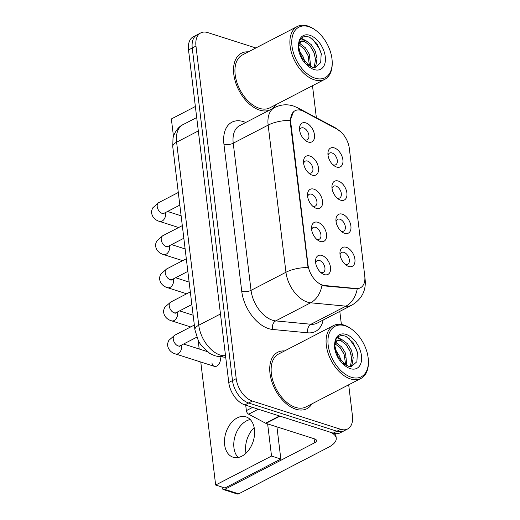 <?xml version="1.0" encoding="UTF-8"?>
<svg xmlns="http://www.w3.org/2000/svg" width="520" height="520" viewBox="0 0 520 520"><rect width="100%" height="100%" fill="white"/><g stroke="black" fill="none" stroke-linecap="round" stroke-linejoin="round"><path stroke-width="0.78" d="M342.31 214.175A10.588 6.461 -117.4 0 1 350.903 226.122A10.588 6.461 -117.4 0 1 344.624 233.317A10.588 6.461 -117.4 0 1 342.154 232.031A10.588 6.461 -117.4 0 1 335.94 220.038A10.588 6.461 -117.4 0 1 342.31 214.175M340.886 230.978A6.617 4.037 62.6 0 0 341.393 231.172A6.617 4.037 62.6 0 0 343.72 231.069A6.617 4.037 62.6 0 0 344.949 224.998A6.617 4.037 62.6 0 0 339.95 219.213A6.617 4.037 62.6 0 0 337.623 219.317A6.617 4.037 62.6 0 0 336.07 221.683M338.299 181.038A10.588 6.461 -117.4 0 1 346.892 192.985A10.588 6.461 -117.4 0 1 340.613 200.174A10.588 6.461 -117.4 0 1 338.143 198.894A10.588 6.461 -117.4 0 1 331.929 186.901A10.588 6.461 -117.4 0 1 338.299 181.038M336.882 197.841A6.617 4.037 62.6 0 0 337.382 198.036A6.617 4.037 62.6 0 0 339.709 197.931A6.617 4.037 62.6 0 0 340.938 191.861A6.617 4.037 62.6 0 0 335.94 186.076A6.617 4.037 62.6 0 0 333.613 186.18A6.617 4.037 62.6 0 0 332.059 188.539M334.288 147.894A10.588 6.461 -117.4 0 1 342.882 159.848A10.588 6.461 -117.4 0 1 336.603 167.037A10.588 6.461 -117.4 0 1 334.139 165.756A10.588 6.461 -117.4 0 1 327.918 153.758A10.588 6.461 -117.4 0 1 334.288 147.894M332.872 164.703A6.617 4.037 62.6 0 0 333.372 164.899A6.617 4.037 62.6 0 0 335.699 164.794A6.617 4.037 62.6 0 0 336.928 158.724A6.617 4.037 62.6 0 0 331.929 152.932A6.617 4.037 62.6 0 0 329.602 153.042A6.617 4.037 62.6 0 0 328.048 155.402M346.32 247.312A10.588 6.461 -117.4 0 1 354.913 259.259A10.588 6.461 -117.4 0 1 348.634 266.454A10.588 6.461 -117.4 0 1 346.164 265.174A10.588 6.461 -117.4 0 1 339.95 253.175A10.588 6.461 -117.4 0 1 346.32 247.312M344.897 264.115A6.617 4.037 62.6 0 0 345.404 264.316A6.617 4.037 62.6 0 0 347.731 264.206A6.617 4.037 62.6 0 0 348.959 258.135A6.617 4.037 62.6 0 0 343.96 252.35A6.617 4.037 62.6 0 0 341.634 252.453A6.617 4.037 62.6 0 0 340.08 254.82M317.909 222.306A10.588 6.461 -117.4 0 1 326.502 234.254A10.588 6.461 -117.4 0 1 320.222 241.442A10.588 6.461 -117.4 0 1 317.759 240.162A10.588 6.461 -117.4 0 1 311.538 228.169A10.588 6.461 -117.4 0 1 317.909 222.306M316.492 239.109A6.617 4.037 62.6 0 0 316.999 239.304A6.617 4.037 62.6 0 0 319.319 239.2A6.617 4.037 62.6 0 0 320.548 233.129A6.617 4.037 62.6 0 0 315.549 227.344A6.617 4.037 62.6 0 0 313.228 227.448A6.617 4.037 62.6 0 0 311.668 229.808M313.898 189.163A10.588 6.461 -117.4 0 1 322.491 201.117A10.588 6.461 -117.4 0 1 316.212 208.306A10.588 6.461 -117.4 0 1 313.749 207.025A10.588 6.461 -117.4 0 1 307.528 195.026A10.588 6.461 -117.4 0 1 313.898 189.163M312.481 205.972A6.617 4.037 62.6 0 0 312.988 206.167A6.617 4.037 62.6 0 0 315.308 206.063A6.617 4.037 62.6 0 0 316.537 199.992A6.617 4.037 62.6 0 0 311.538 194.201A6.617 4.037 62.6 0 0 309.218 194.311A6.617 4.037 62.6 0 0 307.658 196.671M309.887 156.026A10.588 6.461 -117.4 0 1 318.481 167.973A10.588 6.461 -117.4 0 1 312.202 175.169A10.588 6.461 -117.4 0 1 309.738 173.888A10.588 6.461 -117.4 0 1 303.517 161.889A10.588 6.461 -117.4 0 1 309.887 156.026M308.471 172.835A6.617 4.037 62.6 0 0 308.978 173.03A6.617 4.037 62.6 0 0 311.298 172.926A6.617 4.037 62.6 0 0 312.526 166.855A6.617 4.037 62.6 0 0 307.528 161.064A6.617 4.037 62.6 0 0 305.208 161.167A6.617 4.037 62.6 0 0 303.647 163.534M305.877 122.889A10.588 6.461 -117.4 0 1 314.47 134.836A10.588 6.461 -117.4 0 1 308.191 142.031A10.588 6.461 -117.4 0 1 305.728 140.751A10.588 6.461 -117.4 0 1 299.507 128.752A10.588 6.461 -117.4 0 1 305.877 122.889M304.46 139.691A6.617 4.037 62.6 0 0 304.967 139.887A6.617 4.037 62.6 0 0 307.288 139.782A6.617 4.037 62.6 0 0 308.516 133.712A6.617 4.037 62.6 0 0 303.517 127.927A6.617 4.037 62.6 0 0 301.197 128.031A6.617 4.037 62.6 0 0 299.637 130.397M321.919 255.444A10.588 6.461 -117.4 0 1 330.512 267.391A10.588 6.461 -117.4 0 1 324.233 274.586A10.588 6.461 -117.4 0 1 321.769 273.299A10.588 6.461 -117.4 0 1 315.549 261.307A10.588 6.461 -117.4 0 1 321.919 255.444M320.502 272.246A6.617 4.037 62.6 0 0 321.009 272.441A6.617 4.037 62.6 0 0 323.329 272.337A6.617 4.037 62.6 0 0 324.558 266.266A6.617 4.037 62.6 0 0 319.56 260.481A6.617 4.037 62.6 0 0 317.239 260.585A6.617 4.037 62.6 0 0 315.679 262.951M337.551 226.363A6.617 4.037 -117.4 0 1 337.916 227.071M333.541 193.225A6.617 4.037 -117.4 0 1 333.905 193.934M329.531 160.089A6.617 4.037 -117.4 0 1 329.894 160.791M341.562 259.5A6.617 4.037 -117.4 0 1 341.926 260.208M313.151 234.494A6.617 4.037 -117.4 0 1 313.514 235.203M309.14 201.357A6.617 4.037 -117.4 0 1 309.504 202.059M305.13 168.214A6.617 4.037 -117.4 0 1 305.494 168.922M301.119 135.077A6.617 4.037 -117.4 0 1 301.483 135.785M317.161 267.631A6.617 4.037 -117.4 0 1 317.525 268.339M324.656 285.526A17.869 10.907 -117.4 0 1 322.511 285.07A17.869 10.907 -117.4 0 1 308.002 264.914L290.778 122.551A17.869 10.907 -117.4 0 1 295.1 110.695A17.869 10.907 -117.4 0 1 303.583 111.352L337.019 129.136A17.869 10.907 -117.4 0 1 349.31 148.356L364.754 275.951A17.869 10.907 -117.4 0 1 360.425 287.807A17.869 10.907 -117.4 0 1 356.304 288.542L324.656 285.526L323.986 285.877L320.255 284.499M295.776 409.188A31.772 19.383 62.6 0 0 306.923 408.688A31.772 19.383 62.6 0 0 311.994 403.819A31.772 19.383 62.6 0 1 306.923 408.688A31.772 19.383 62.6 0 1 295.776 409.188A31.772 19.383 62.6 0 1 271.765 381.407A31.772 19.383 62.6 0 1 277.68 352.274A31.772 19.383 62.6 0 0 271.765 381.407A31.772 19.383 62.6 0 0 295.776 409.188M259.584 110.11A31.772 19.383 62.6 0 0 269.633 110.103A31.772 19.383 62.6 0 1 259.584 110.11A31.772 19.383 62.6 0 1 235.573 82.329A31.772 19.383 62.6 0 1 241.488 53.19A31.772 19.383 62.6 0 0 235.573 82.329A31.772 19.383 62.6 0 0 259.584 110.11M271.765 108.999A31.772 19.383 62.6 0 0 275.802 104.734A31.772 19.383 62.6 0 1 271.765 108.999M364.904 278.577A23.166 9.588 173.1 0 1 365.137 279.526C366.204 290.524 361.829 299.046 352.001 305.071A26.474 16.152 -117.4 0 1 345.897 306.156L310.628 302.796A26.474 16.152 -117.4 0 1 307.444 302.127A26.474 16.152 -117.4 0 1 285.954 272.259A23.166 9.588 -6.9 0 1 308.055 267.54L290.316 122.785L290.251 120.393L293.449 111.885M347.626 428.974L340.178 432.835A19.858 12.116 62.6 0 1 333.209 433.147L244.888 404.918A19.858 12.116 62.6 0 1 228.768 382.519L188.519 49.94A19.858 12.116 62.6 0 1 193.33 36.764L197.054 34.834A19.858 12.116 62.6 0 0 192.244 48.009L232.492 380.588A19.858 12.116 62.6 0 0 248.612 402.987L336.934 431.216A19.858 12.116 62.6 0 0 343.902 430.904A19.858 12.116 62.6 0 1 336.934 431.216L248.612 402.987A19.858 12.116 62.6 0 1 232.492 380.588L192.244 48.009A19.858 12.116 62.6 0 1 197.054 34.834L200.779 32.903A19.858 12.116 62.6 0 0 195.969 46.079L236.217 378.657A19.858 12.116 62.6 0 0 252.337 401.057L340.659 429.286A19.858 12.116 62.6 0 0 347.626 428.974A19.858 12.116 62.6 0 0 352.437 415.799L348.686 384.8M290.251 120.393A23.166 9.588 173.1 0 0 268.151 125.112L285.954 272.259L251.036 290.361A26.474 16.152 62.6 0 0 272.526 320.229A26.474 16.152 62.6 0 0 275.711 320.899L310.98 324.259L345.897 306.156A23.166 17.076 -84.6 0 0 357.221 288.867L323.986 285.877M284.583 350.928A31.772 19.383 62.6 0 0 277.68 352.274A31.772 19.383 62.6 0 1 284.583 350.928M248.385 51.85A31.772 19.383 62.6 0 0 241.488 53.19A31.772 19.383 62.6 0 1 248.385 51.85M255.873 47.97L207.747 32.591A19.858 12.116 62.6 0 0 200.779 32.903M341.38 324.454L339.8 311.396M316.368 117.728L312.494 85.716M246.006 453.193A21.184 14.307 107.7 0 1 245.739 451.51A21.184 14.307 107.7 0 1 254.176 427.635M233.942 447.74A21.184 14.307 -72.3 0 0 238.128 457.496A21.184 14.307 -72.3 0 1 233.942 447.74A21.184 14.307 -72.3 0 1 250.25 419.562A21.184 14.307 -72.3 0 0 233.942 447.74M245.713 405.184L246.376 410.631L252.623 407.394M279.546 415.954A3.308 2.022 62.6 0 0 279.955 416.13L328.562 431.665A26.474 10.959 -6.9 0 1 336.226 438.132A26.474 10.959 -6.9 0 1 328.536 447.259L238.674 493.838A3.308 2.236 107.7 0 1 237.308 494L223.359 489.541A3.308 2.236 -72.3 0 0 224.731 489.379L314.587 442.8A6.617 2.743 173.1 0 0 316.511 440.518A6.617 2.743 173.1 0 0 314.594 438.9L265.986 423.365A3.308 2.022 -117.4 0 1 265.577 423.196L248.651 414.193A3.308 2.022 -117.4 0 1 246.376 410.631M221.975 487.038L222.04 487.598A3.308 2.236 -72.3 0 0 223.359 489.541M351.689 329.245L350.922 328.692A29.783 18.174 62.6 0 0 343.98 325.084A29.783 18.174 62.6 0 0 333.528 325.553L278.59 354.036A29.783 18.174 62.6 0 0 273.052 381.349A29.783 18.174 62.6 0 0 295.555 407.394A29.783 18.174 62.6 0 0 306.007 406.919L360.945 378.443A29.783 18.174 62.6 0 0 368.407 362.427L368.401 361.485A28.463 17.368 62.6 0 0 351.689 329.245A28.463 17.368 62.6 0 0 345.059 325.793A28.463 17.368 62.6 0 0 328.178 345.131A28.463 17.368 62.6 0 0 351.279 377.24A28.463 17.368 62.6 0 0 368.401 361.485M333.528 325.553A29.783 18.174 62.6 0 0 327.99 352.872A29.783 18.174 62.6 0 0 350.493 378.918A29.783 18.174 62.6 0 0 360.945 378.443M345.735 364.825L348.654 366.294L351.429 366.541L356.889 361.706L357.409 352.281L353.022 342.466L345.943 336.382C340.36 334.353 336.674 336.278 334.893 342.134L334.347 345.846C334.711 350.656 336.349 355.31 339.248 359.808L342.257 363.116L345.735 364.825L337.74 356.246L334.834 345.911L335.244 343.408L337.812 340.035L342.543 340.067L347.522 343.811L351.475 350.246L353.21 357.715L352.125 364.279L350.597 366.626M335.114 349.303L339.651 356.375L340.997 360.763M336.661 354.12L337.903 356.531M335.472 342.765L336.629 343.129L341.607 346.879L345.56 353.308L346.853 365.508M335.114 343.882L340.132 347.64L344.084 354.075L345.67 364.78M337.11 340.49L341.062 340.828L346.047 344.578L349.999 351.013L351.728 358.475L350.649 365.047L349.791 366.561M334.951 341.913L337.812 340.035M337.551 337.311L343.09 340.301M335.706 342.264L337.175 343.363M348.738 338.026L355.843 348.114L357.63 353.522M337.103 337.766L340.918 339.612M346.119 344.663L349.928 351.182L351.104 354.322M340.204 347.724L344.012 354.244L345.189 357.383M315.497 30.16L314.73 29.607A29.783 18.174 62.6 0 0 307.788 26A29.783 18.174 62.6 0 0 297.336 26.474L242.398 54.951A29.783 18.174 62.6 0 0 236.853 82.27A29.783 18.174 62.6 0 0 259.363 108.316A29.783 18.174 62.6 0 0 269.815 107.841L324.753 79.359A29.783 18.174 62.6 0 0 332.215 63.343L332.209 62.4A28.463 17.368 62.6 0 0 315.497 30.16A28.463 17.368 62.6 0 0 308.867 26.715A28.463 17.368 62.6 0 0 291.986 46.046A28.463 17.368 62.6 0 0 315.088 78.156A28.463 17.368 62.6 0 0 332.209 62.4M297.336 26.474A29.783 18.174 62.6 0 0 291.798 53.788A29.783 18.174 62.6 0 0 314.301 79.833A29.783 18.174 62.6 0 0 324.753 79.359M309.543 65.741L312.462 67.21L315.237 67.457L320.697 62.627L321.217 53.196L316.829 43.388L309.751 37.297C304.168 35.276 300.482 37.193 298.695 43.056L298.155 46.768C298.519 51.571 300.151 56.225 303.056 60.73L306.065 64.038L309.543 65.741L301.548 57.161L298.642 46.826L299.052 44.324L301.62 40.95L306.345 40.983L311.331 44.727L315.283 51.161L317.018 58.63L315.933 65.195L314.405 67.541M298.922 50.225L303.459 57.291L304.805 61.678M300.469 55.042L301.711 57.447M299.28 43.686L300.437 44.044L305.416 47.794L309.368 54.23L310.655 66.424M298.916 44.798L303.94 48.561L307.892 54.997L309.478 65.695M300.918 41.405L304.87 41.75L309.849 45.493L313.8 51.928L315.536 59.397L314.457 65.962L313.599 67.483M298.76 42.829L301.62 40.95M301.36 38.227L306.891 41.216M299.507 43.18L300.983 44.285M312.546 38.948L319.651 49.036L321.438 54.438M300.905 38.688L304.726 40.528M309.92 45.578L313.736 52.098L314.912 55.237M304.012 48.639L307.82 55.166L308.997 58.305M211.958 362.85A5.954 4.024 -72.3 0 0 214.338 366.353A5.954 4.024 -72.3 0 0 218.686 364.423A5.954 4.024 -72.3 0 0 220.337 358.507A5.954 4.024 -72.3 0 0 219.823 356.72M224.64 444.762A21.184 14.307 -72.3 0 0 233.097 457.216A21.184 14.307 -72.3 0 0 248.567 450.34A21.184 14.307 -72.3 0 0 254.442 429.319A21.184 14.307 -72.3 0 0 245.993 416.865A21.184 14.307 -72.3 0 0 230.516 423.748A21.184 14.307 -72.3 0 0 224.64 444.762M200.772 362.024L215.657 485.024L271.531 456.06L267.637 423.897M195.364 106.502L171.359 118.944L173.492 136.552M198.166 340.483L199.199 349.011M215.657 485.024L224.958 487.994L280.826 459.03L276.933 426.868M271.531 456.06L280.826 459.03M290.778 122.551L290.316 122.785M356.304 288.542L355.635 288.892M308.002 264.914L307.548 265.148M223.925 144.138A6.617 2.743 173.1 0 0 233.233 143.215L251.036 290.361A6.617 2.743 173.1 0 1 241.735 291.291L223.925 144.138A33.098 20.195 -117.4 0 1 243.549 121.66A33.098 20.195 -117.4 0 1 245.739 122.486M239.642 125.652A26.474 16.152 62.6 0 0 233.233 143.215L268.151 125.112A26.474 16.152 -117.4 0 1 274.56 107.549L239.642 125.652M321.978 285.37A23.166 17.076 -84.6 0 1 310.628 302.796L275.711 320.899A6.617 4.881 95.4 0 0 272.578 329.459A33.098 20.195 -117.4 0 1 241.735 291.291M336.921 129.084A23.166 13.747 -62 0 0 334.925 127.602L340.75 131.8M300.443 110.156A23.166 13.747 -62 0 0 297.668 107.783L334.925 127.602M323.18 320.008A33.098 20.195 -117.4 0 1 307.84 332.826L272.578 329.459M195.969 46.079L188.519 49.94M236.217 378.657L228.768 382.519M252.337 401.057L244.888 404.918M340.659 429.286L333.209 433.147M307.84 332.826A6.617 4.881 95.4 0 1 310.98 324.259A26.474 16.152 62.6 0 0 317.083 323.173L352.001 305.071M198.322 130.942L176.605 142.194A13.241 5.479 173.1 0 0 172.764 146.757L172.984 138.665C172.998 136.175 176.774 127.27 183.014 124.631A26.474 16.152 62.6 0 0 176.605 142.194L198.757 325.234A26.474 16.152 62.6 0 0 220.246 355.108A26.474 16.152 62.6 0 0 223.431 355.771L225.407 354.75M220.474 313.976L198.757 325.234A13.241 5.479 173.1 0 0 194.909 329.797L172.764 146.757M225.713 357.279L219.135 356.655A13.241 9.757 -84.6 0 0 223.431 355.771L225.556 355.979M196.742 337.207L180.18 345.793A5.954 3.634 -117.4 0 1 178.094 345.891A5.954 3.634 -117.4 0 1 173.225 338.832A5.954 3.634 -117.4 0 1 174.701 335.218L194.337 325.039M181.415 345.156A5.954 4.024 107.7 0 1 181.617 346.132A5.954 4.024 107.7 0 1 181.649 346.476A5.954 4.024 107.7 0 1 179.855 352.183A5.954 4.024 107.7 0 1 175.611 353.977C173.18 353.347 168.285 351.026 167.635 345.215C167.421 344.116 167.83 342.498 168.857 340.36L174.701 335.218M191.854 304.525L176.169 312.656A5.954 3.634 -117.4 0 1 174.083 312.754A5.954 3.634 -117.4 0 1 169.214 305.695A5.954 3.634 -117.4 0 1 170.69 302.081L190.327 291.902M177.405 312.013A5.954 4.024 107.7 0 1 177.606 312.995A5.954 4.024 107.7 0 1 177.639 313.339A5.954 4.024 107.7 0 1 175.844 319.046A5.954 4.024 107.7 0 1 171.6 320.84C169.169 320.209 164.274 317.882 163.625 312.078C163.41 310.98 163.82 309.361 164.847 307.222L170.69 302.081M187.844 271.388L172.159 279.519A5.954 3.634 -117.4 0 1 170.072 279.611A5.954 3.634 -117.4 0 1 165.204 272.558A5.954 3.634 -117.4 0 1 166.68 268.938L186.316 258.758M173.394 278.876A5.954 4.024 107.7 0 1 173.596 279.858A5.954 4.024 107.7 0 1 173.628 280.195A5.954 4.024 107.7 0 1 171.834 285.903A5.954 4.024 107.7 0 1 167.589 287.703C165.159 287.072 160.264 284.745 159.614 278.941C159.399 277.843 159.809 276.218 160.836 274.079L166.68 268.938M183.833 238.251L168.149 246.383A5.954 3.634 -117.4 0 1 166.062 246.474A5.954 3.634 -117.4 0 1 161.194 239.421A5.954 3.634 -117.4 0 1 162.669 235.8L182.306 225.622M169.383 245.739A5.954 4.024 107.7 0 1 169.585 246.714A5.954 4.024 107.7 0 1 169.618 247.058A5.954 4.024 107.7 0 1 167.823 252.766A5.954 4.024 107.7 0 1 163.579 254.566C161.148 253.929 156.254 251.608 155.603 245.804C155.389 244.699 155.798 243.081 156.826 240.942L162.669 235.8M179.822 205.114L164.138 213.239A5.954 3.634 -117.4 0 1 162.052 213.337A5.954 3.634 -117.4 0 1 157.183 206.278A5.954 3.634 -117.4 0 1 158.659 202.664L178.295 192.484M165.38 212.602A5.954 4.024 107.7 0 1 165.575 213.577A5.954 4.024 107.7 0 1 165.607 213.922A5.954 4.024 107.7 0 1 163.813 219.629A5.954 4.024 107.7 0 1 159.569 221.422C157.138 220.792 152.243 218.472 151.593 212.667C151.379 211.562 151.788 209.944 152.815 207.805L158.659 202.664M314.1 438.744L314.587 442.8M279.955 416.13L265.986 423.365M224.731 489.379L238.674 493.838M265.577 423.196L279.494 415.981M258.278 409.201L248.651 414.193M342.257 363.116A18.934 11.55 62.6 0 0 350.24 368.628A18.934 11.55 62.6 0 0 361.465 355.765A18.934 11.55 62.6 0 0 346.099 334.406A18.934 11.55 62.6 0 0 334.893 342.134M334.834 345.911A14.963 9.133 62.6 0 0 334.841 349.394M306.065 64.038A18.934 11.55 62.6 0 0 314.048 69.543A18.934 11.55 62.6 0 0 325.273 56.686A18.934 11.55 62.6 0 0 309.907 35.321A18.934 11.55 62.6 0 0 298.695 43.056M298.642 46.826A14.963 9.133 62.6 0 0 298.649 50.31M297.668 107.783L293.436 105.995C286.988 104 280.696 104.52 274.56 107.549M365.137 279.526L364.878 277.361M219.135 356.655L214.767 355.751L209.872 353.529L201.045 345.254L198.419 340.971L194.909 329.797M183.014 124.631L196.703 117.54M183.599 344.026L206.915 351.475M180.18 345.793L179.01 346.567L179.303 346.041M175.611 353.977L214.338 366.353M179.589 310.882L193.147 315.218M176.169 312.656L175 313.43L175.292 312.904M171.6 320.84L190.671 326.937M175.578 277.745L189.137 282.081M172.159 279.519L170.989 280.293L171.281 279.767M167.589 287.703L186.661 293.8M171.567 244.608L185.127 248.944M168.149 246.383L166.978 247.156L167.271 246.63M163.579 254.566L182.656 260.656M167.557 211.471L181.116 215.8M164.138 213.239L162.968 214.013L163.261 213.493M159.569 221.422L178.646 227.519M335.679 433.654L336.226 438.132"/></g></svg>
